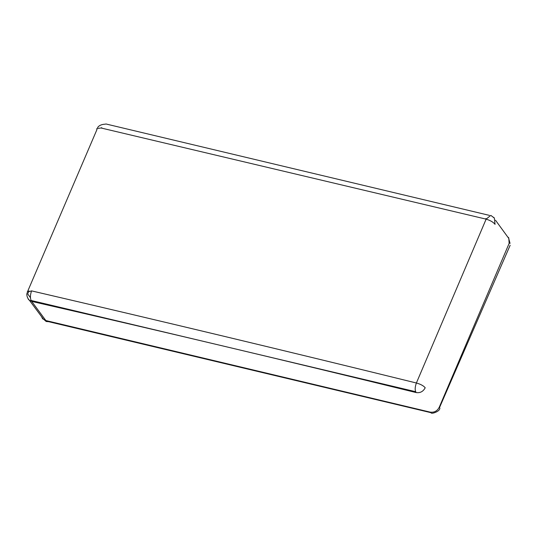 <?xml version="1.0" encoding="UTF-8"?>
<svg xmlns="http://www.w3.org/2000/svg" width="537" height="537" viewBox="0 0 537 537"><rect width="100%" height="100%" fill="white"/><g stroke="black" fill="none" stroke-linecap="round" stroke-linejoin="round"><path stroke-width="0.81" d="M507.626 236.851L508.747 237.831M508.761 237.844L509.15 243.362L439.3 407.147L439.944 408.469M439.3 407.147C437.286 411.067 434.211 412.718 430.056 412.101L45.846 320.549L42.604 318.77L41.564 316.669M46.759 321.562L48.558 321.67M96.868 128.518L101.057 127.994L486.133 219.143L416.39 383.002C414.866 387.17 414.792 390.359 416.162 392.567C288.389 361.233 160.227 330.839 31.69 301.398L45.846 320.549M416.162 392.567C420.176 393.158 423.196 391.554 425.21 387.761C423.451 385.714 420.511 384.13 416.39 383.002C288.101 351.42 159.825 320.71 31.555 290.879L27.132 292.155M96.915 129.652L96.761 128.987M490.603 215.518L486.133 219.143C490.382 220.445 493.349 222.184 495.054 224.359L494.335 217.968M494.127 217.767L493.436 217.217M30.455 297.699L27.669 293.867L28.938 290.873M33.448 301.801L32.764 300.861M31.555 290.879C30.005 295.484 30.045 298.995 31.69 301.398L28.622 299.727M28.562 299.666L27.347 297.115M101.043 127.974L101.761 127.685M485.857 218.546L486.113 219.056M508.579 237.951L510.056 243.409M510.15 245.275L439.555 407.496M431.191 413.04C432.191 413.94 438.857 411.604 439.628 409.1M430.916 412.671L46.625 321.207M46.216 321.522L42.47 318.226M97.593 127.558C99.063 125.436 101.661 124.309 105.393 124.168M508.479 238.012L495.517 220.237M97.022 129.397L27.212 292.41M29.535 300.452L42.953 318.508M31.119 300.472L415.772 391.728M26.85 293.417C26.669 295.645 27.293 297.693 28.736 299.572M494.006 217.847L490.919 215.431M489.361 215.364L105.856 123.953"/></g></svg>
